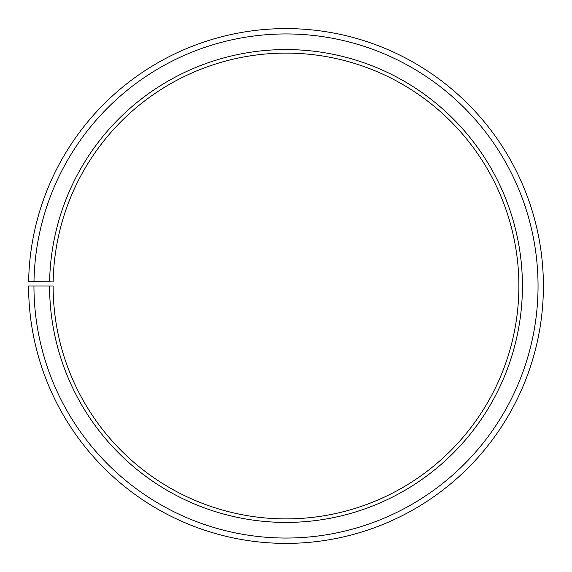 <?xml version="1.0" encoding="UTF-8"?>
<svg xmlns="http://www.w3.org/2000/svg" width="572" height="572" viewBox="0 0 572 572"><rect width="100%" height="100%" fill="white"/><g stroke="black" fill="none" stroke-linecap="round" stroke-linejoin="round"><path stroke-width="0.86" d="M518.883 285.993A232.883 232.883 0 0 0 288.031 53.117A232.883 232.883 0 0 0 53.153 281.932L49.614 281.867A236.422 236.422 0 0 1 288.066 49.578A236.422 236.422 0 0 1 522.422 285.993A236.422 236.422 0 0 1 286 522.422A236.422 236.422 0 0 1 49.578 285.993L53.117 285.993A232.883 232.883 0 0 0 286 518.883A232.883 232.883 0 0 0 518.883 285.993M33.991 281.596L28.636 281.503A257.4 257.4 0 0 1 288.245 28.607A257.4 257.4 0 0 1 543.4 285.993A257.4 257.4 0 0 1 286 543.393A257.4 257.4 0 0 1 28.6 285.993L33.955 285.993A252.045 252.045 0 0 0 286 538.045A252.045 252.045 0 0 0 538.045 285.993A252.045 252.045 0 0 0 288.202 33.955A252.045 252.045 0 0 0 33.991 281.596L49.614 281.867M33.955 285.993L49.578 285.993"/></g></svg>
